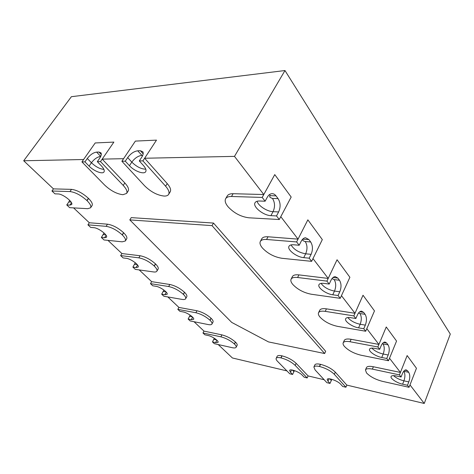 <?xml version="1.0" encoding="UTF-8"?>
<svg xmlns="http://www.w3.org/2000/svg" width="474" height="474" viewBox="0 0 474 474"><rect width="100%" height="100%" fill="white"/><g stroke="black" fill="none" stroke-linecap="round" stroke-linejoin="round"><path stroke-width="0.71" d="M202.973 332.997L220.896 336.818L221.915 334.881L203.992 331.107L202.973 332.997L204.898 334.804L208.021 335.479C212.18 336.262 219.107 341.031 218.058 342.37L215.593 342.625L216.885 340.178M220.896 336.818C225.991 338.169 230.488 340.551 234.381 343.97L234.476 344.059C235.91 345.481 236.461 346.553 236.129 347.276C235.685 348.017 234.369 348.153 232.183 347.679L214.343 343.68L212.476 341.932L214.331 338.246M212.476 341.932L215.593 342.625M177.821 309.35L195.886 312.745L196.988 310.76L178.911 307.419L177.821 309.35L179.907 311.311L183.059 311.91C187.343 312.597 194.82 317.864 193.635 319.34L191.271 319.666L192.651 317.171M195.886 312.745C201.059 314.019 205.746 316.502 209.941 320.199L210.047 320.3C211.706 321.947 212.34 323.191 211.943 324.026C211.487 324.779 210.225 324.951 208.157 324.554L190.151 320.939L188.131 319.043L190.163 315.127M188.131 319.043L191.271 319.666M150.471 283.642L168.643 286.521L169.822 284.483L151.65 281.657L150.471 283.642L152.747 285.781L155.91 286.29C160.325 286.847 168.448 292.713 167.091 294.33L164.851 294.727L166.315 292.209M168.643 286.521C173.881 287.694 178.775 290.284 183.314 294.301L183.426 294.407C185.364 296.333 186.098 297.785 185.624 298.756C185.156 299.503 183.953 299.716 182.016 299.396L163.891 296.256L161.693 294.188L163.927 290.052M161.693 294.188L164.851 294.727M120.627 255.581L138.835 257.838L140.12 255.747L121.901 253.549L120.627 255.581L123.116 257.921L126.285 258.324C130.824 258.715 139.706 265.304 138.147 267.081L136.056 267.543L137.59 265.037M138.835 257.838C144.137 258.881 149.251 261.595 154.192 265.967L154.311 266.086C156.586 268.361 157.439 270.056 156.87 271.181C156.39 271.922 155.265 272.177 153.481 271.934L135.286 269.362L132.886 267.105L135.327 262.762M132.886 267.105L136.056 267.543M87.927 224.842L106.099 226.329L107.497 224.184L89.313 222.756L87.927 224.842L90.658 227.407L93.822 227.68C98.479 227.858 108.262 235.329 106.46 237.284L104.541 237.8L106.123 235.353M106.099 226.329C111.443 227.218 116.811 230.056 122.197 234.849L122.328 234.98C125.018 237.675 126.019 239.678 125.332 240.988L122.209 241.829L104.007 239.957L101.377 237.486L104.043 232.965M101.377 237.486L104.541 237.8M383.543 342.506L386.725 343.087L385.007 342.056C383.519 342.086 382.234 343.324 381.143 345.783L379.668 349.308L377.855 346.968L386.245 326.983L396.548 341.061L389.515 358.243L400.423 372.44L407.148 355.553L399.446 374.887L401.081 376.996L402.432 373.589C403.481 371.112 404.707 369.868 406.094 369.862L407.516 370.733L408.695 372.303C410.093 374.727 410.129 377.926 408.801 381.902L403.931 380.841C399.576 379.739 396.104 377.997 393.509 375.615M401.081 376.996L396.163 375.941C393.284 375.367 391.595 375.568 391.086 376.54C390.055 378.465 396.951 383.028 402.61 384.195L407.486 385.273L408.801 381.902M345.919 387.24L334.342 374.33C330.662 370.769 325.739 368.156 319.559 366.497L319.399 366.461C316.288 365.81 314.446 365.993 313.877 367.024L315.097 369.933L326.894 382.678L330.011 383.425L327.955 381.197L327.202 379.396C327.712 377.263 337.891 380.889 340.664 384.218L342.69 386.464L345.919 387.24L346.838 385.107L424.248 403.463L409.986 384.9L416.456 368.274L407.148 355.553L416.456 368.274L409.056 387.305L407.486 385.273M399.446 374.887L372.386 369.116C368.47 368.339 366.153 368.618 365.454 369.951L366.538 372.949C370.182 376.706 375.449 379.496 382.352 381.321L409.056 387.305M386.725 343.087L388.034 344.829C389.581 347.483 389.634 350.873 388.194 354.996L383.182 354.019C378.305 352.863 374.525 350.89 371.841 348.112M379.668 349.308L374.602 348.349C371.782 347.857 370.105 348.129 369.56 349.166C368.345 351.353 375.793 356.418 381.748 357.485L386.76 358.486L388.194 354.996M388.496 360.732L396.548 341.061L386.245 326.983L378.916 344.438L351.116 339.295C347.294 338.643 345.007 339.034 344.254 340.451L343.188 342.856C342.815 343.769 343.2 344.924 344.355 346.328L344.444 346.435C348.414 350.553 353.948 353.48 361.052 355.222L388.496 360.732L386.76 358.486M377.855 346.968L350.043 341.736C346.221 341.079 343.934 341.452 343.188 342.856M333.021 277.509L337.838 278.084L335.219 276.615C333.56 276.709 332.15 277.936 330.982 280.282L329.199 284.062L326.93 281.123L337.061 259.758L349.895 277.296L341.452 295.658L354.99 313.284L363.019 295.237L353.829 315.903L355.85 318.516L357.467 314.866C358.599 312.449 359.95 311.211 361.526 311.157L363.635 312.384L365.093 314.321C366.817 317.242 366.894 320.845 365.324 325.128L360.169 324.269C354.706 323.061 350.594 320.821 347.839 317.556M355.85 318.516L350.642 317.675C347.904 317.278 346.245 317.627 345.664 318.724C344.219 321.23 352.312 326.918 358.593 327.854L363.754 328.737L365.324 325.128M378.916 344.438L366.805 328.666L374.484 310.903L363.019 295.237L374.484 310.903L365.691 331.237L363.754 328.737M353.829 315.903L325.259 311.371C321.573 310.837 319.328 311.311 318.534 312.787C318.06 313.895 318.516 315.293 319.903 316.982L320.009 317.106C324.352 321.639 330.177 324.72 337.482 326.349L365.691 331.237M337.838 278.084L339.473 280.252C341.41 283.493 341.511 287.339 339.793 291.788L334.49 291.077C328.364 289.827 323.896 287.262 321.076 283.387M329.199 284.062L323.849 283.381C321.224 283.091 319.6 283.517 318.978 284.661C317.242 287.552 326.112 294.034 332.76 294.787L338.069 295.521L339.793 291.788M340.231 298.324L349.895 277.296L337.061 259.758L328.215 278.422L298.904 274.884C295.403 274.517 293.222 275.098 292.369 276.638L291.083 279.21C290.473 280.567 291.012 282.273 292.713 284.347L292.825 284.483C297.607 289.501 303.757 292.754 311.27 294.23L340.231 298.324L338.069 295.521M326.93 281.123L297.613 277.497C294.111 277.112 291.931 277.687 291.083 279.21M275.987 195.839L278.084 198.624L272.485 198.446C269.647 197.462 268.942 196.544 270.381 195.679L275.987 195.839C274.778 194.275 273.374 193.552 271.762 193.67C270.002 193.896 268.527 195.057 267.33 197.166L265.12 201.207L262.199 197.427L274.754 174.604L291.178 197.048L280.792 216.671L298.045 239.133L307.857 219.841L296.617 241.936L299.183 245.254L301.162 241.343C302.353 239.092 303.81 237.889 305.534 237.741L308.835 239.518L310.677 241.965C312.864 245.579 313.006 249.703 311.104 254.331L305.659 253.809C298.774 252.529 293.904 249.567 291.042 244.916M299.183 245.254L293.69 244.78C291.22 244.602 289.655 245.105 288.992 246.29C286.871 249.65 296.688 257.157 303.745 257.649L309.196 258.194L311.104 254.331M328.215 278.422L312.988 258.597L322.314 239.607L307.857 219.841L322.314 239.607L311.637 261.346L309.196 258.194M296.617 241.936L266.584 239.471C263.313 239.252 261.233 239.915 260.333 241.473C259.539 243.144 260.185 245.259 262.282 247.825L262.406 247.979C267.703 253.572 274.215 257.009 281.941 258.289L311.637 261.346M294.508 370.621L293.904 371.669L292.304 370.022M292.6 374.454L290.485 372.286L289.608 370.407C290.106 368.505 299.29 371.9 302.122 375.053L304.219 377.239L307.176 377.95L295.172 365.383C291.439 361.935 286.74 359.44 281.064 357.906L280.916 357.87C278.256 357.313 276.674 357.467 276.176 358.35C275.862 359.073 276.33 360.08 277.58 361.372L289.744 373.773L292.6 374.454L293.904 371.669M307.176 377.95L308.106 375.923L296.137 363.327C292.417 359.867 287.718 357.378 282.048 355.856L281.9 355.82C279.239 355.269 277.657 355.435 277.154 356.324L276.176 358.35M331.948 379.342L331.296 380.498L329.797 378.856M330.011 383.425L331.296 380.498M98.953 152.036L100.95 152.847C101.667 154.062 101.246 155.851 99.688 158.215L97.318 161.652L101.477 165.983C103.901 168.608 104.736 170.587 103.99 171.932C102.556 174.515 93.757 171.055 89.094 166.107L91.423 162.742L87.299 158.488C90.226 154.708 93.337 152.581 96.625 152.113L98.953 152.036L101.282 154.5M71.118 202.096L68.801 201.983L66.763 204.946L69.909 205.106L71.633 204.555C73.713 202.41 62.852 193.854 58.089 193.949L54.954 193.842L51.944 191.01L53.455 188.877L23.7 160.763L83.608 159.513L95.203 142.952L81.925 161.912L84.947 161.865L87.299 158.488M81.925 161.912L104.618 185.044C110.732 190.761 116.829 193.979 122.902 194.707L126.605 193.433L128.17 191.028C129.183 189.191 128.063 186.501 124.828 182.964L102.183 159.128L113.879 142.093L95.203 142.952L113.879 142.093L100.488 161.598L97.318 161.652M126.605 193.433C127.607 191.609 126.481 188.93 123.222 185.399L100.488 161.598M84.947 161.865L89.094 166.107M140.369 150.72L142.828 151.757C143.581 153.066 143.207 154.909 141.708 157.279L139.303 160.935L143.462 165.55C145.761 168.193 146.502 170.237 145.696 171.695C144.06 174.764 134.237 171.108 129.449 165.693L131.819 162.12L127.684 157.587C130.694 153.57 134.041 151.307 137.738 150.803L140.369 150.72L143.166 153.866M102.183 159.128L123.584 158.683L135.374 141.098L121.871 161.231L125.29 161.178L127.684 157.587M121.871 161.231L144.617 185.802C150.797 191.857 157.273 195.276 164.045 196.052L164.217 196.058C166.392 196.118 167.855 195.572 168.602 194.429L170.184 191.875C171.256 189.902 170.273 187.147 167.233 183.61L144.623 158.245L156.491 140.126L135.374 141.098L156.491 140.126L142.899 160.876L139.303 160.935M168.602 194.429C169.662 192.474 168.667 189.724 165.61 186.199L142.899 160.876M125.29 161.178L129.449 165.693M212.032 225.624L129.799 219.9L231.721 322.415L268.503 341.914L324.649 353.533L325.674 351.275L213.507 223.064L212.032 225.624L324.649 353.533M129.799 219.9L131.245 217.625L213.507 223.064M68.801 201.983L69.66 200.312M66.763 204.946L69.654 207.665L87.773 208.69L90.593 207.784L92.063 205.592C92.904 204.051 91.725 201.663 88.537 198.434L88.389 198.292C82.506 193.013 76.877 190.038 71.503 189.363L53.455 188.877M51.944 191.01L69.974 191.561C75.348 192.254 80.983 195.235 86.89 200.508L87.038 200.65C90.244 203.873 91.429 206.249 90.593 207.784M278.084 198.624C280.572 202.682 280.756 207.12 278.641 211.937L273.054 211.671C267.099 211.546 258.17 205.74 257.086 201.26M265.12 201.207L259.491 201.012C257.228 200.958 255.747 201.527 255.048 202.718C252.411 206.64 263.414 215.522 270.927 215.64L276.514 215.931L278.641 211.937M279.281 219.521L291.178 197.048L274.754 174.604L263.787 194.53L233.095 193.706C230.133 193.659 228.172 194.417 227.23 195.975L225.648 198.725C224.593 200.804 225.381 203.459 228 206.682L228.148 206.86C234.049 213.14 240.964 216.784 248.897 217.797L279.281 219.521L276.514 215.931M262.199 197.427L231.502 196.491C228.533 196.432 226.584 197.178 225.648 198.725M203.992 331.107L194.056 321.728M196.988 310.76C202.155 312.022 206.836 314.499 211.019 318.202L211.126 318.303C212.779 319.956 213.407 321.206 213.01 322.047L211.943 324.026M178.911 307.419L167.82 296.937M169.822 284.483C175.066 285.638 179.948 288.228 184.481 292.251L184.587 292.357C186.519 294.289 187.248 295.746 186.774 296.724L185.624 298.756M151.65 281.657L139.226 269.919M140.12 255.747C145.417 256.778 150.531 259.479 155.448 263.864L155.573 263.982C157.836 266.258 158.683 267.964 158.109 269.102L156.87 271.181M121.901 253.549L107.948 240.359M107.497 224.184C112.842 225.055 118.198 227.893 123.566 232.687L123.702 232.817C126.38 235.519 127.376 237.533 126.682 238.855L125.332 240.988M89.313 222.756L73.571 207.885M144.623 158.245L234.488 156.373L263.787 194.53M298.045 239.133L268.011 236.775C264.747 236.567 262.661 237.243 261.755 238.813L260.333 241.473M354.99 313.284L326.432 308.847C322.747 308.325 320.507 308.811 319.701 310.298L318.534 312.787M400.423 372.44L373.376 366.752C369.459 365.987 367.143 366.278 366.438 367.623L365.454 369.951M346.838 385.107L335.296 372.155C331.628 368.588 326.71 365.981 320.537 364.34L320.377 364.305C317.26 363.659 315.417 363.854 314.849 364.897L313.877 367.024M324.163 379.733L308.106 375.923M286.93 370.899L232.42 357.977L218.218 344.551M221.915 334.881C227.01 336.22 231.502 338.602 235.382 342.027L235.477 342.115C236.905 343.537 237.456 344.616 237.119 345.35L236.129 347.276M23.7 160.763L71.39 96.696L284.975 70.537L450.3 334.069L424.248 403.463M234.488 156.373L284.975 70.537M216.594 339.917L213.863 339.319M234.476 344.059L235.477 342.115M234.381 343.97L235.382 342.027M192.385 316.899L189.618 316.365M210.047 320.3L211.126 318.303M209.941 320.199L211.019 318.202M166.042 291.901L163.293 291.445M183.426 294.407L184.587 292.357M183.314 294.301L184.481 292.251M137.282 264.646L134.616 264.291M154.311 266.086L155.573 263.982M154.192 265.967L155.448 263.864M105.773 234.837L103.249 234.594M122.328 234.98L123.702 232.817M122.197 234.849L123.566 232.687M408.695 372.303L403.818 371.284C405.223 373.702 405.258 376.883 403.931 380.841L402.61 384.195M404.885 370.188L407.516 370.733M372.386 369.116L373.376 366.752M388.034 344.829L383.01 343.905C384.568 346.547 384.627 349.919 383.182 354.019L381.748 357.485M383.01 343.905L382.305 343.703M350.043 341.736L351.116 339.295M365.093 314.321L359.92 313.521C361.656 316.431 361.739 320.015 360.169 324.269L358.593 327.854M359.736 311.785L363.635 312.384M359.92 313.521L358.522 313.018M325.259 311.371L326.432 308.847M339.473 280.252L334.158 279.613C336.102 282.836 336.214 286.657 334.49 291.077L332.76 294.787M334.158 279.613L331.99 278.599M297.613 277.497L298.904 274.884M310.677 241.965L305.215 241.527C307.413 245.117 307.561 249.211 305.659 253.809L303.745 257.649M302.649 239.204L308.835 239.518M305.215 241.527C303.455 241.118 302.536 240.407 302.459 239.411M303.366 239.092L303.111 238.778M266.584 239.471L268.011 236.775M290.485 372.286L291.593 369.916M295.172 365.383L296.137 363.327M281.064 357.906L282.048 355.856M280.916 357.87L281.9 355.82M327.955 381.197L329.027 378.791M334.342 374.33L335.296 372.155M319.559 366.497L320.537 364.34M319.399 366.461L320.377 364.305M100.719 156.426L96.625 152.113M100.707 156.414C97.419 156.864 94.326 158.974 91.423 162.742C95.647 166.747 99.813 168.969 103.919 169.419M123.222 185.399L124.828 182.964M142.467 155.964L137.738 150.803M141.821 155.383C138.135 155.863 134.8 158.109 131.819 162.12C136.5 166.706 141.157 169.064 145.791 169.188M165.61 186.199L167.233 183.61M69.909 205.106L71.509 202.783M69.974 191.561L71.503 189.363M87.038 200.65L88.537 198.434M86.89 200.508L88.389 198.292M272.485 198.446C274.979 202.481 275.175 206.889 273.054 211.671L270.927 215.64M270.381 195.679L269.416 194.648M231.502 196.491L233.095 193.706"/></g></svg>
